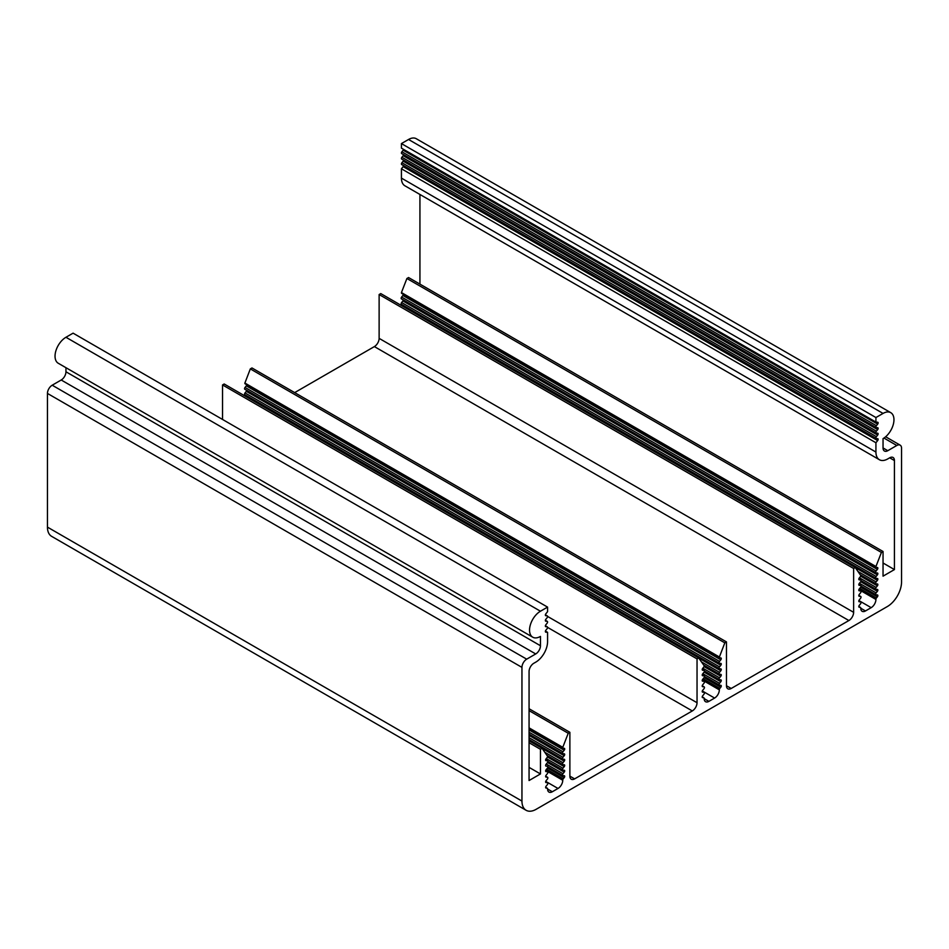 <?xml version="1.0" encoding="UTF-8"?>
<svg xmlns="http://www.w3.org/2000/svg" width="949" height="949" viewBox="0 0 949 949"><rect width="100%" height="100%" fill="white"/><g stroke="black" fill="none" stroke-linecap="round" stroke-linejoin="round"><path stroke-width="1.42" d="M545.39 625.747L547.3 626.85A1.34 0.771 120 0 1 547.098 628.689L545.841 630.266A1.34 0.771 -60 0 0 545.841 632.164L547.573 632.319L547.573 641.631A16.774 9.692 -60 0 1 535.711 662.177L533.812 663.268A6.714 3.879 -60 0 0 529.067 671.489L529.067 780.529L540.456 773.945L540.456 749.295L542.093 748.346L547.573 756.329A1.34 0.771 -60 0 1 547.098 757.551L546.114 758.773A1.34 0.771 120 0 0 546.114 760.671L547.383 760.79A1.34 0.771 -60 0 1 547.383 762.688L546.114 764.253A1.34 0.771 120 0 0 546.114 766.151L547.383 766.258A1.34 0.771 -60 0 1 547.383 768.156L546.114 769.734A1.34 0.771 120 0 0 546.114 771.632L547.383 771.739A1.34 0.771 -60 0 1 547.383 773.637L546.114 775.214A1.34 0.771 120 0 0 546.114 777.112L547.383 777.219A1.34 0.771 -60 0 1 547.383 779.117L546.114 780.695A1.34 0.771 120 0 0 546.114 782.593L547.383 782.7A1.34 0.771 -60 0 1 547.383 784.598L546.114 786.175A1.34 0.771 120 0 0 546.114 788.073L547.098 788.156A1.34 0.771 -60 0 1 547.573 788.833L547.573 789.022A6.714 3.879 120 0 0 548.961 792.083A6.714 3.879 120 0 0 552.318 791.751L558.012 788.465A6.714 3.879 120 0 0 562.757 780.256L562.757 780.066A1.34 0.771 -60 0 1 563.231 778.844L564.216 777.622A1.34 0.771 120 0 0 564.216 775.724L562.947 775.606A1.34 0.771 -60 0 1 562.947 773.708L564.216 772.142A1.34 0.771 120 0 0 564.216 770.244L562.947 770.125A1.34 0.771 -60 0 1 562.947 768.227L564.216 766.662A1.34 0.771 120 0 0 564.216 764.764L562.947 764.645A1.34 0.771 -60 0 1 562.947 762.747L564.216 761.181A1.34 0.771 120 0 0 564.216 759.283L562.947 759.164A1.34 0.771 -60 0 1 562.947 757.266L564.216 755.701A1.34 0.771 120 0 0 564.216 753.803L562.947 753.696A1.34 0.771 -60 0 1 562.947 751.798L564.216 750.22A1.34 0.771 120 0 0 564.216 748.322L563.231 748.239A1.34 0.771 -60 0 1 562.781 747.326L568.237 733.257L569.875 732.308L569.875 776.14A6.714 3.879 -60 0 0 571.262 779.212A6.714 3.879 -60 0 0 574.62 778.88L692.296 710.943A6.714 3.879 -60 0 0 697.041 702.723L697.041 658.891L698.678 657.942L704.134 665.712A1.34 0.771 -60 0 1 703.684 667.147L702.699 668.369A1.34 0.771 120 0 0 702.699 670.267L703.968 670.385A1.34 0.771 -60 0 1 703.968 672.283L702.699 673.849A1.34 0.771 120 0 0 702.699 675.747L703.968 675.866A1.34 0.771 -60 0 1 703.968 677.764L702.699 679.33A1.34 0.771 120 0 0 702.699 681.228L703.968 681.335A1.34 0.771 -60 0 1 703.968 683.233L702.699 684.81A1.34 0.771 120 0 0 702.699 686.708L703.968 686.815A1.34 0.771 -60 0 1 703.968 688.713L702.699 690.291A1.34 0.771 120 0 0 702.699 692.189L703.968 692.296A1.34 0.771 -60 0 1 703.968 694.194L702.699 695.771A1.34 0.771 120 0 0 702.699 697.669L703.684 697.752A1.34 0.771 -60 0 1 704.158 698.428L704.158 698.618A6.714 3.879 120 0 0 705.546 701.691A6.714 3.879 120 0 0 708.903 701.358L714.597 698.061A6.714 3.879 120 0 0 719.342 689.852L719.342 689.662A1.34 0.771 -60 0 1 719.816 688.44L720.801 687.218A1.34 0.771 120 0 0 720.801 685.32L719.532 685.202A1.34 0.771 -60 0 1 719.532 683.304L720.801 681.738A1.34 0.771 120 0 0 720.801 679.84L719.532 679.721A1.34 0.771 -60 0 1 719.532 677.823L720.801 676.257A1.34 0.771 120 0 0 720.801 674.359L719.532 674.241A1.34 0.771 -60 0 1 719.532 672.343L720.801 670.777A1.34 0.771 120 0 0 720.801 668.879L719.532 668.772A1.34 0.771 -60 0 1 719.532 666.874L720.801 665.296A1.34 0.771 120 0 0 720.801 663.398L719.532 663.292A1.34 0.771 -60 0 1 719.532 661.394L720.801 659.816A1.34 0.771 120 0 0 720.801 657.918L719.816 657.835A1.34 0.771 -60 0 1 719.342 657.159L724.822 642.853L726.459 641.904L726.459 685.736A6.714 3.879 -60 0 0 727.847 688.808A6.714 3.879 -60 0 0 731.204 688.476L848.881 620.539A6.714 3.879 -60 0 0 853.626 612.319L853.626 568.487L855.263 567.538L860.743 575.521A1.34 0.771 -60 0 1 860.269 576.743L859.284 577.965A1.34 0.771 120 0 0 859.284 579.863L860.553 579.981A1.34 0.771 -60 0 1 860.553 581.879L859.284 583.445A1.34 0.771 120 0 0 859.284 585.343L860.553 585.462A1.34 0.771 -60 0 1 860.553 587.36L859.284 588.926A1.34 0.771 120 0 0 859.284 590.824L860.553 590.93A1.34 0.771 -60 0 1 860.553 592.828L859.284 594.406A1.34 0.771 120 0 0 859.284 596.304L860.553 596.411A1.34 0.771 -60 0 1 860.553 598.309L859.284 599.887A1.34 0.771 120 0 0 859.284 601.785L860.553 601.891A1.34 0.771 -60 0 1 860.553 603.789L859.284 605.367A1.34 0.771 120 0 0 859.284 607.265L860.269 607.348A1.34 0.771 -60 0 1 860.743 608.024L860.743 608.214A6.714 3.879 120 0 0 862.131 611.286A6.714 3.879 120 0 0 865.488 610.954L871.182 607.657A6.714 3.879 120 0 0 875.927 599.448L875.927 599.258A1.34 0.771 -60 0 1 876.401 598.036L877.386 596.814A1.34 0.771 120 0 0 877.386 594.916L876.117 594.798A1.34 0.771 -60 0 1 876.117 592.9L877.386 591.334A1.34 0.771 120 0 0 877.386 589.436L876.117 589.317A1.34 0.771 -60 0 1 876.117 587.419L877.386 585.853A1.34 0.771 120 0 0 877.386 583.955L876.117 583.837A1.34 0.771 -60 0 1 876.117 581.939L877.386 580.373A1.34 0.771 120 0 0 877.386 578.475L876.117 578.368A1.34 0.771 -60 0 1 876.117 576.47L877.386 574.892A1.34 0.771 120 0 0 877.386 572.994L876.117 572.888A1.34 0.771 -60 0 1 876.117 570.99L877.386 569.412A1.34 0.771 120 0 0 877.386 567.514L876.401 567.431A1.34 0.771 -60 0 1 875.951 566.517L881.407 552.448L883.044 551.499L883.044 576.162L894.433 569.578L894.433 460.55L889.688 457.809L887.789 458.901A16.774 9.692 -60 0 1 879.403 459.731A16.774 9.692 -60 0 1 875.927 452.056L875.927 442.744L877.659 440.585L403.159 166.633L401.427 168.792L875.927 442.744M521.95 801.075L521.95 667.384A6.714 3.879 -60 0 1 526.695 659.164L52.195 385.211A6.714 3.879 -60 0 0 47.45 393.432L47.45 527.122L521.95 801.075A20.131 11.625 -60 0 0 526.114 810.292L51.614 536.339A20.131 11.625 -60 0 1 47.45 527.122M887.789 450.692L883.044 447.952A6.714 3.879 -60 0 0 884.432 451.024A6.714 3.879 -60 0 0 887.789 450.692L896.805 445.484A6.714 3.879 -60 0 1 900.162 445.152A6.714 3.879 -60 0 1 901.55 448.225L901.55 581.915A20.131 11.625 -60 0 1 887.315 606.565L536.185 809.283A20.131 11.625 -60 0 1 526.114 810.292M883.044 447.952L883.044 438.628A15.433 8.909 120 0 0 893.128 425.033A15.433 8.909 120 0 0 890.767 412.661A15.433 8.909 120 0 0 883.044 413.432L408.544 139.479L401.427 143.584L401.427 148.139L875.927 422.091L875.927 417.536L883.044 413.432M875.927 422.091L877.659 422.246A1.34 0.771 -60 0 1 877.659 424.144L876.401 425.71A1.34 0.771 120 0 0 876.401 427.608L877.659 427.726A1.34 0.771 -60 0 1 877.659 429.624L876.401 431.19A1.34 0.771 120 0 0 876.401 433.088L877.659 433.207A1.34 0.771 -60 0 1 877.659 435.105L876.401 436.67A1.34 0.771 120 0 0 876.401 438.568L877.659 438.687A1.34 0.771 -60 0 1 877.659 440.585M889.688 457.809A6.714 3.879 -60 0 1 893.045 457.477A6.714 3.879 -60 0 1 894.433 460.55M547.3 626.85A1.34 0.771 120 0 0 547.098 626.791L545.841 626.684A1.34 0.771 -60 0 1 545.841 624.786L547.098 623.208A1.34 0.771 120 0 0 547.098 621.31L545.841 621.204A1.34 0.771 -60 0 1 545.841 619.306L547.098 617.728A1.34 0.771 120 0 0 547.098 615.83L545.841 615.723A1.34 0.771 -60 0 1 545.841 613.825L547.573 611.666L547.573 607.111L73.073 333.158L65.956 337.275A15.433 8.909 120 0 0 55.872 350.869A15.433 8.909 120 0 0 58.233 363.242L532.733 637.194A15.433 8.909 120 0 0 540.456 636.423L540.456 645.735A6.714 3.879 -60 0 1 535.711 653.956L526.695 659.164M532.733 637.194A15.433 8.909 120 0 1 530.372 624.822A15.433 8.909 120 0 1 540.456 611.215L547.573 607.111M540.456 773.945L529.067 767.373M726.459 641.904L251.96 367.951L250.322 368.9L244.842 383.206A1.34 0.771 -60 0 0 245.115 383.823L719.615 657.776M65.956 367.69L65.956 371.783A6.714 3.879 -60 0 1 61.211 380.003L52.195 385.211M222.541 419.458L222.541 384.938L224.178 383.989L698.678 657.942M246.337 396.789A1.34 0.771 120 0 0 246.752 395.863M719.188 668.571L245.032 394.82A1.34 0.771 -60 0 1 245.032 392.922L246.301 391.344A1.34 0.771 120 0 0 246.752 390.383M719.188 663.09L245.032 389.339A1.34 0.771 -60 0 1 245.032 387.441L246.301 385.863A1.34 0.771 120 0 0 246.764 384.772M719.472 657.633L245.317 383.882A1.34 0.771 -60 0 1 245.115 383.823M294.665 392.613L374.381 346.587L848.881 620.539M853.626 568.487L379.126 294.534L379.126 338.366A6.714 3.879 -60 0 1 374.381 346.587M379.126 294.534L380.763 293.585L855.263 567.538M402.922 306.385A1.34 0.771 120 0 0 403.337 305.459M875.773 578.166L401.617 304.415A1.34 0.771 -60 0 1 401.617 302.517L402.886 300.94A1.34 0.771 120 0 0 403.337 299.979M875.773 572.686L401.617 298.935A1.34 0.771 -60 0 1 401.617 297.037L402.886 295.471A1.34 0.771 120 0 0 403.349 294.368M876.057 567.229L401.901 293.478A1.34 0.771 -60 0 1 401.451 292.565L406.907 278.496L408.544 277.547L883.044 551.499M419.933 284.131L419.933 194.462M879.403 459.731L404.903 185.79A16.774 9.692 -60 0 1 401.427 178.104L401.427 168.792M403.61 165.66A1.34 0.771 -60 0 1 403.159 166.633M403.61 160.179A1.34 0.771 -60 0 1 403.159 161.152L401.901 162.718A1.34 0.771 120 0 0 401.901 164.616L876.057 438.367M403.61 154.699A1.34 0.771 -60 0 1 403.159 155.672L401.901 157.237A1.34 0.771 120 0 0 401.901 159.135L876.057 432.886M403.574 149.384A1.34 0.771 -60 0 1 403.159 150.191L401.901 151.769A1.34 0.771 120 0 0 401.901 153.667L876.057 427.406M890.767 412.661L416.267 138.708A15.433 8.909 120 0 0 408.544 139.479M875.927 417.536L401.427 143.584M719.342 656.969L244.842 383.016M724.822 642.853L250.322 368.9M540.456 749.295L529.067 742.723M894.433 569.578L883.044 563.006M569.875 732.308L529.067 708.749M562.781 747.326L529.067 727.859M568.237 733.257L529.067 710.635M547.573 632.319L545.426 631.073M697.041 658.891L222.541 384.938M875.951 566.517L401.451 292.565M881.407 552.448L406.907 278.496M542.093 748.346L529.067 740.825M731.204 688.476L726.459 685.736M552.318 791.751L547.573 789.022M558.012 788.465L545.734 781.383M547.573 616.423L697.041 702.723M547.573 627.384L692.296 710.943M574.62 778.88L569.875 776.14M540.456 611.215L65.956 337.275M521.95 667.384L47.45 393.432M875.927 452.056L401.427 178.104M896.805 445.484L883.958 438.058M379.126 338.366L853.626 612.319M562.757 780.256L545.734 770.422M562.757 780.066L545.794 770.268M563.231 778.844L546.541 769.2M564.216 777.622L547.514 767.978M562.603 775.404L547.846 766.887M562.947 773.708L546.256 764.075M564.216 772.142L547.514 762.498M562.603 769.924L547.846 761.406M562.947 768.227L546.256 758.595M564.216 766.662L547.431 756.97M562.603 764.443L547.134 755.511M562.947 762.747L544.892 752.32M564.216 761.181L542.164 748.453M562.603 758.975L529.067 739.603M562.947 757.266L529.067 737.705M564.216 755.701L529.067 735.404M562.603 753.494L529.067 734.123M562.947 751.798L529.067 732.225M564.216 750.22L529.067 729.935M562.887 748.037L529.067 728.512M547.098 626.791L545.378 625.794M547.098 621.31L545.378 620.326M547.098 615.83L545.378 614.845M540.456 645.735L65.956 371.783M535.711 653.956L61.211 380.003M708.903 701.358L704.158 698.618M714.597 698.061L702.319 690.979M865.488 610.954L860.743 608.214M871.182 607.657L858.904 600.575M719.342 657.159L244.842 383.206M720.801 659.816L246.301 385.863M719.532 661.394L245.032 387.441M720.801 665.296L246.301 391.344M719.532 666.874L245.032 392.922M720.801 670.777L698.749 658.048M719.532 672.343L701.477 661.916M719.188 674.051L703.719 665.107M720.801 676.257L704.016 666.566M719.532 677.823L702.841 668.191M719.188 679.52L704.431 671.002M720.801 681.738L704.099 672.094M719.532 683.304L702.841 673.671M719.188 685L704.431 676.483M720.801 687.218L704.099 677.574M719.816 688.44L703.126 678.796M719.342 689.662L702.379 679.864M719.342 689.852L702.319 680.018M703.684 697.752L702.224 696.91M703.968 692.296L702.236 691.299M703.968 686.815L702.236 685.83M703.968 681.335L702.236 680.35M703.968 675.866L702.236 674.869M703.968 670.385L702.236 669.389M876.401 436.67L401.901 162.718M877.659 435.105L403.159 161.152M876.401 431.19L401.901 157.237M877.659 429.624L403.159 155.672M876.401 425.71L401.901 151.769M877.659 424.144L403.159 150.191M860.269 607.348L858.809 606.506M860.553 601.891L858.821 600.895M860.553 596.411L858.821 595.426M860.553 585.462L858.821 584.465M860.553 579.981L858.821 578.985M875.927 599.448L858.904 589.614M875.927 599.258L858.964 589.459M876.401 598.036L859.711 588.392M877.386 596.814L860.684 587.17M875.773 594.596L861.016 586.079M876.117 592.9L859.426 583.267M877.386 591.334L860.684 581.69M875.773 589.115L861.016 580.598M876.117 587.419L859.426 577.787M877.386 585.853L860.601 576.162M875.773 583.647L860.304 574.714M876.117 581.939L858.062 571.512M877.386 580.373L855.334 567.644M876.117 576.47L401.617 302.517M877.386 574.892L402.886 300.94M876.117 570.99L401.617 297.037M877.386 569.412L402.886 295.471M547.098 788.156L545.639 787.314M547.383 777.219L545.651 776.223M547.383 771.739L545.651 770.754M547.383 760.79L545.651 759.793M885.642 436.765L900.162 445.152M547.858 766.946L562.757 775.547M547.858 761.466L562.757 770.066M547.193 755.606L562.757 764.586M529.067 739.662L562.757 759.105M529.067 734.182L562.757 753.625M529.067 728.571L563.03 748.18M545.39 620.266L547.3 621.37M545.39 614.798L547.3 615.901M244.842 389.28L719.342 663.232M244.842 394.76L719.342 668.701M703.778 665.202L719.342 674.181M704.443 671.062L719.342 679.662M704.443 676.542L719.342 685.142M702.236 696.863L703.885 697.812M702.248 691.252L704.158 692.355M702.248 685.771L704.158 686.874M702.248 680.303L704.158 681.406M702.248 674.822L704.158 675.925M702.248 669.342L704.158 670.445M401.7 164.557L876.2 438.509M401.7 159.076L876.2 433.029M401.7 153.596L876.2 427.548M858.821 606.458L860.47 607.407M858.833 600.847L860.743 601.951M858.833 595.379L860.743 596.47M858.833 584.418L860.743 585.521M858.833 578.937L860.743 580.041M861.028 586.138L875.927 594.738M861.028 580.658L875.927 589.258M860.363 574.797L875.927 583.777M401.427 304.356L875.927 578.297M401.427 298.876L875.927 572.828M401.7 293.419L876.2 567.372M545.651 787.267L547.3 788.216M545.663 776.175L547.573 777.278M545.663 770.707L547.573 771.798M545.663 759.746L547.573 760.849"/></g></svg>

